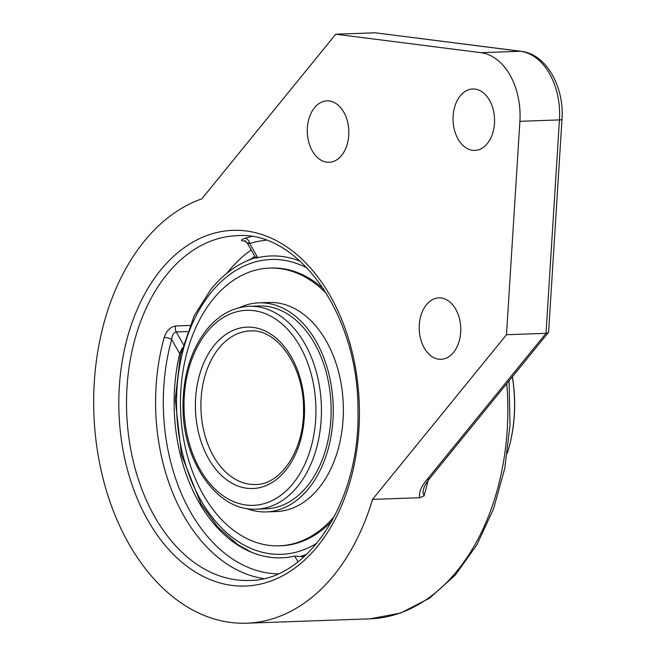 <?xml version="1.0" encoding="UTF-8"?>
<svg xmlns="http://www.w3.org/2000/svg" width="656" height="656" viewBox="0 0 656 656"><rect width="100%" height="100%" fill="white"/><g stroke="black" fill="none" stroke-linecap="round" stroke-linejoin="round"><path stroke-width="0.98" d="M335.757 34.202L480.922 52.677A61.467 41.525 88 0 1 519.905 121.303L506.481 334.724L372.526 499.396A215.127 145.337 88 0 1 246.713 623.2A215.127 145.337 88 0 1 104.107 482.537A215.127 145.337 88 0 1 144.254 241.252A215.127 145.337 88 0 1 201.802 198.866L335.757 34.202L375.289 32.8L520.454 51.275A7.806 5.724 -82.7 0 1 521.143 51.307L375.289 32.8M480.922 52.677L520.454 51.275A61.467 41.525 88 0 1 559.445 119.9A7.806 0.828 3.6 0 0 561.979 119.449L548.613 331.87L548.359 332.526L546.013 333.33L427.138 479.462A7.806 4.551 39.1 0 0 429.746 478.331A7.806 4.551 39.1 0 0 429.762 478.314C426.334 482.726 424.309 486.178 423.694 488.654L423.694 488.654M427.138 479.462C420.996 486.67 418.585 492.754 419.906 497.715L424.055 495.911L422.956 492.303L423.678 488.679M506.481 334.724L546.013 333.33L559.445 119.9L519.905 121.303M372.526 499.396L419.906 497.715M426.425 304.728A30.734 20.762 88 0 1 438.889 297.865A30.734 20.762 88 0 1 460.725 327.844A30.734 20.762 88 0 1 441.062 359.291A30.734 20.762 88 0 1 420.693 339.193A30.734 20.762 88 0 1 426.425 304.728M460.258 95.85A30.734 20.762 88 0 1 472.714 88.986A30.734 20.762 88 0 1 494.55 118.966A30.734 20.762 88 0 1 474.895 150.413A30.734 20.762 88 0 1 454.518 130.323A30.734 20.762 88 0 1 460.258 95.85M314.511 107.715A30.734 20.762 88 0 1 326.975 100.852A30.734 20.762 88 0 1 348.812 130.831A30.734 20.762 88 0 1 329.148 162.278A30.734 20.762 88 0 1 308.771 142.18A30.734 20.762 88 0 1 314.511 107.715M251.469 236.554A172.487 116.53 -92 0 0 244.836 238.349C240.35 239.981 240.326 240.891 244.77 241.08L245.172 241.064M189.814 325.45L175.726 325.95C170.306 326.959 166.468 330.788 164.221 337.438A172.487 116.53 -92 0 0 263.581 578.559M175.726 325.95A5.461 3.69 -92 0 0 176.243 331.952C173.602 332.559 172.077 335.077 171.667 339.505A5.461 1.714 15.6 0 0 164.221 337.438M303.982 556.813L294.708 556.099A151.028 102.033 88 0 1 248.985 551.188A151.028 102.033 88 0 1 179.703 353.65L182.163 348.205M244.836 238.349A5.461 3.961 -107.5 0 1 249.723 243.548C246.877 243.138 246.533 242.917 248.698 242.884M256.758 257.078C255.069 257.997 255.405 258.21 257.767 257.693A151.028 102.033 88 0 1 300.243 261.227M303.761 556.427A143.328 83.607 39.1 0 0 304.253 556.567M266.131 508.794A101.475 68.56 -92 0 0 284.032 504.587A101.475 68.56 -92 0 0 329.968 391.517A101.475 68.56 -92 0 0 258.948 305.967L249.255 306.311A101.475 68.56 -92 0 1 304.86 343.785A101.475 68.56 -92 0 1 315.93 450.237A101.475 68.56 -92 0 1 256.439 509.138L266.131 508.794M246.344 508.441A104.599 70.668 -92 0 0 266.246 511.918A104.599 70.668 -92 0 0 284.688 507.572A104.599 70.668 -92 0 0 332.043 391.033A104.599 70.668 -92 0 0 258.841 302.851A104.599 70.668 -92 0 0 240.391 307.188A104.599 70.668 -92 0 0 239.235 307.713M326.844 293.986A138.949 93.874 -92 0 0 269.468 268.107A138.949 93.874 -92 0 0 244.967 273.872A138.949 93.874 -92 0 0 182.056 428.68A138.949 93.874 -92 0 0 279.308 545.817L281.153 545.751A138.949 93.874 -92 0 0 305.655 539.986A138.949 93.874 -92 0 0 332.01 520.962M323.802 289.165A138.949 93.874 -92 0 0 271.313 268.042L269.468 268.107M279.308 545.817A138.949 93.874 -92 0 0 303.81 540.052A138.949 93.874 -92 0 0 334.708 515.936M266.246 511.918L276.356 511.557A104.599 70.668 -92 0 0 294.798 507.219A104.599 70.668 -92 0 0 342.161 390.673A104.599 70.668 -92 0 0 268.952 302.49L258.841 302.851M512.32 376.831A117.088 79.105 88 0 1 509.499 445.547A117.088 79.105 88 0 1 507.35 453.099M509.499 445.547L509.663 444.916A115.53 78.048 -92 0 0 512.385 376.749M301.604 556.009A152.151 102.795 -92 0 0 306.696 554.295M255.586 257.693A152.151 102.795 -92 0 0 243.36 262.548L243.36 262.548C231.355 268.591 220.572 277.472 211.011 289.206L194.233 315.651L180.408 355.322L175.242 399.455L181.532 455.043L201.13 504.111L217.948 527.219L237.808 544.636L251.281 552.18M506.768 383.645A215.127 145.337 88 0 1 370.033 618.829L400.693 613.048L429.516 598.206L455.248 575.123L476.879 544.857L493.607 508.703L504.8 468.171L510.024 424.949L509.056 380.841M424.055 495.911A215.127 145.337 -92 0 0 428.032 480.561M147.887 520.331A177.948 120.22 -92 0 0 352.649 471.754A177.948 120.22 -92 0 0 216.759 232.544A177.948 120.22 -92 0 0 147.887 520.331M154.718 516.748A172.487 116.53 88 0 1 135.899 335.798A172.487 116.53 88 0 1 237.021 235.693C298.414 230.453 358.939 315.347 357.963 410.828C360.308 501.356 307.582 580.97 249.231 580.445A172.487 116.53 88 0 1 154.718 516.748M251.191 249.961A172.487 116.53 -92 0 0 226.951 273.183M277.873 573.844A167.018 112.84 88 0 1 171.667 339.505L179.703 353.65M183.245 344.285L176.243 331.952L187.419 331.559M255.692 257.882L247.255 243.04L244.524 240.842L245.705 240.867A5.461 3.69 -92 0 0 245.623 240.867M257.767 257.693L249.723 243.548A167.018 112.84 88 0 1 266.057 240.252M251.699 258.685A167.018 112.84 88 0 1 254.782 256.283M294.708 556.099L297.963 561.831M255.561 484.505A76.826 51.906 88 0 1 213.462 456.133A76.826 51.906 88 0 1 218.973 348.098A76.826 51.906 88 0 1 250.125 330.944C276.742 328.476 303.982 366.155 303.523 408.991C304.589 449.598 280.866 484.899 255.561 484.505M214.373 345.171A80.729 54.538 -92 0 0 208.583 458.692A80.729 54.538 -92 0 0 285.565 470.483A80.729 54.538 -92 0 0 291.346 356.962A80.729 54.538 -92 0 0 214.373 345.171M206.952 332.1A97.572 65.92 88 0 1 299.981 346.352A97.572 65.92 88 0 1 292.986 483.554A97.572 65.92 88 0 1 199.957 469.302A97.572 65.92 88 0 1 206.952 332.1M317.02 543.119A147.51 99.655 88 0 1 200.629 499.839A147.51 99.655 88 0 1 211.199 292.412A147.51 99.655 88 0 1 307.279 268.124M429.746 478.331L548.359 332.526M561.979 119.449C564.488 87.133 546.358 54.046 521.143 51.307M246.713 623.2L370.033 618.829M256.439 509.138C218.161 511.664 183.746 463.439 183.04 409.418C182.507 377.257 190.429 350.632 206.796 329.533C218.866 314.905 233.019 307.164 249.255 306.311M255.299 257.185A159.81 159.81 0 0 0 243.392 262.531"/></g></svg>
